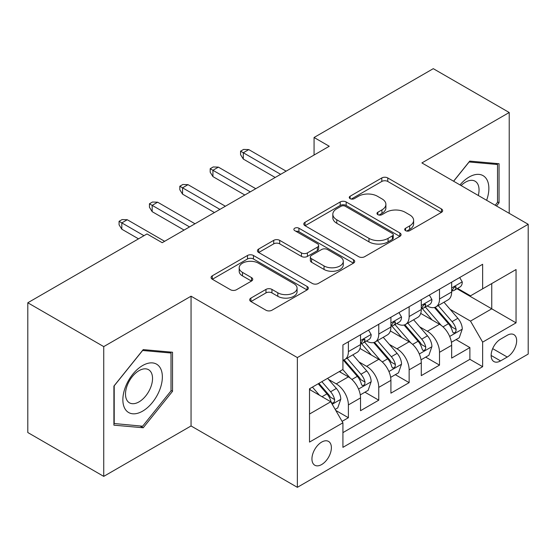 <?xml version="1.0" encoding="UTF-8"?>
<svg xmlns="http://www.w3.org/2000/svg" width="556" height="556" viewBox="0 0 556 556"><rect width="100%" height="100%" fill="white"/><g stroke="black" fill="none" stroke-linecap="round" stroke-linejoin="round"><path stroke-width="0.83" d="M405.574 230.657A2.954 1.703 0 0 0 409.751 230.657L441.429 212.371A4.219 2.432 0 0 0 442.659 210.648A4.219 2.432 0 0 0 441.429 208.931L387.761 177.948A4.219 2.432 0 0 0 381.798 177.948L350.127 196.233A2.954 1.703 0 0 0 349.258 197.436A2.954 1.703 0 0 0 350.127 198.645A2.954 1.703 0 0 0 354.297 198.645L358.398 196.275A13.49 7.791 0 0 1 377.475 196.275L381.951 198.86A13.49 7.791 0 0 1 385.899 204.365A13.49 7.791 0 0 1 381.951 209.876L377.851 212.239A2.954 1.703 0 0 0 376.989 213.448A2.954 1.703 0 0 0 377.851 214.651A2.954 1.703 0 0 0 382.028 214.651L386.121 212.288A13.49 7.791 0 0 1 405.206 212.288L409.675 214.866A13.49 7.791 0 0 1 413.629 220.378A13.49 7.791 0 0 1 409.675 225.882L405.574 228.252A2.954 1.703 0 0 0 404.712 229.454A2.954 1.703 0 0 0 405.574 230.657L405.574 228.252M321.66 464.538A13.747 7.937 120 0 0 330.639 452.424A13.747 7.937 120 0 0 328.533 441.408A13.747 7.937 120 0 0 321.66 442.089A13.747 7.937 120 0 0 312.68 454.203A13.747 7.937 120 0 0 314.786 465.219A13.747 7.937 120 0 0 321.66 464.538M250.923 298.092A4.219 2.432 0 0 0 249.686 299.809A4.219 2.432 0 0 0 250.923 301.533L265.976 310.227A4.219 2.432 0 0 0 271.94 310.227L307.12 289.912A4.219 2.432 0 0 0 308.351 288.196A4.219 2.432 0 0 0 307.12 286.472L253.453 255.489A4.219 2.432 0 0 0 247.489 255.489L212.309 275.797A4.219 2.432 0 0 0 211.078 277.52A4.219 2.432 0 0 0 212.309 279.244L230.497 289.739A4.219 2.432 0 0 0 236.46 289.739L251.514 281.051A4.219 2.432 0 0 0 252.751 279.327A4.219 2.432 0 0 0 251.514 277.604L242.499 272.398A11.28 6.512 0 0 1 239.191 267.797A11.28 6.512 0 0 1 246.155 261.779A11.28 6.512 0 0 1 258.45 263.19L293.776 283.588A11.28 6.512 0 0 1 297.078 288.196A11.28 6.512 0 0 1 290.121 294.207A11.28 6.512 0 0 1 277.826 292.797L271.94 289.398A4.219 2.432 0 0 0 265.976 289.398L250.923 298.092L250.923 301.533M191.055 296.195L103.736 346.61L27.8 302.77L27.8 432.533L103.736 476.374L191.055 425.959L297.363 487.334L297.363 357.571L191.055 296.195L191.055 425.959M509.22 213.337L509.22 112.507L421.893 162.922L528.2 224.297L297.363 357.571M509.22 112.507L433.284 68.666L314.07 137.492L314.07 155.027M27.8 302.77L147.013 233.937L162.199 242.708L329.256 146.263L314.07 137.492M358.696 256.691A4.219 2.432 0 0 0 364.66 256.691L399.84 236.383A4.219 2.432 0 0 0 401.071 234.66A4.219 2.432 0 0 0 399.84 232.943L346.173 201.96A4.219 2.432 0 0 0 340.209 201.96L305.029 222.268A4.219 2.432 0 0 0 303.798 223.992A4.219 2.432 0 0 0 305.029 225.708L358.696 256.691M295.924 231.296A2.954 1.703 0 0 1 298.919 231.713L298.919 228.203L353.477 259.708A4.219 2.432 0 0 1 354.714 261.424A4.219 2.432 0 0 1 353.477 263.148L318.296 283.456A4.219 2.432 0 0 1 312.333 283.456L258.672 252.48L258.672 249.032A4.219 2.432 0 0 0 257.435 250.756A4.219 2.432 0 0 0 258.672 252.48M258.672 249.032L273.726 240.338A4.219 2.432 0 0 1 279.689 240.338L301.456 252.904A4.219 2.432 0 0 0 307.419 252.904L317.406 247.142A4.219 2.432 0 0 0 318.637 245.418A4.219 2.432 0 0 0 317.406 243.695L294.743 230.615A2.954 1.703 0 0 1 293.881 229.413A2.954 1.703 0 0 1 295.702 227.835A2.954 1.703 0 0 1 298.919 228.203M342.086 421.358L348.39 417.716L335.782 410.439M328.617 379.47L336.241 383.876A17.18 9.918 60 0 1 348.39 404.914L360.538 397.901L360.538 410.703L378.761 400.181L364.945 392.202M358.988 361.935L366.612 366.334A17.18 9.918 60 0 1 378.761 387.379L390.91 380.367L390.91 393.168L409.14 382.646L395.316 374.668M389.36 344.4L396.984 348.8A17.18 9.918 60 0 1 409.14 369.844L421.288 362.832L421.288 375.634L439.511 365.111L439.511 352.309A17.18 9.918 -120 0 0 427.362 331.265L419.731 326.865M425.687 357.133L439.511 365.111M360.538 397.901A17.18 9.918 -120 0 0 348.39 376.857L339.278 371.596M390.91 380.367A17.18 9.918 -120 0 0 378.761 359.322L359.982 348.48M421.288 362.832A17.18 9.918 -120 0 0 409.14 341.787L390.354 330.945M507.246 335.296L500.56 339.16A13.316 7.687 120 0 0 491.858 350.892A13.316 7.687 120 0 0 493.902 361.56A13.316 7.687 120 0 0 500.56 360.9L507.246 357.042A13.316 7.687 120 0 0 515.94 345.311A13.316 7.687 120 0 0 513.897 334.642A13.316 7.687 120 0 0 507.246 335.296M297.363 487.334L528.2 354.061L528.2 224.297M309.511 414.032L330.771 401.759L342.92 422.803L342.92 447.351L482.643 366.689L482.643 342.135L470.494 321.097L450.11 309.324M342.92 422.803L309.511 442.089L309.511 388.783L342.92 369.49L342.92 344.942L482.643 264.281L482.643 288.828L516.051 269.542L516.051 322.848L482.643 342.135M366.453 340.995L366.612 341.085A17.18 9.918 60 0 0 375.203 341.933L387.351 334.92A17.18 9.918 -120 0 0 390.91 327.053L390.91 317.233M396.831 323.46L396.984 323.55A17.18 9.918 60 0 0 405.581 324.398L417.73 317.386A17.18 9.918 -120 0 0 421.288 309.518L421.288 299.698M342.92 432.624L469.883 359.322L469.883 347.576L451.66 358.099L451.66 345.297A17.18 9.918 -120 0 0 439.511 324.252L420.725 313.403M427.203 305.918L427.362 306.015A17.18 9.918 -120 0 0 435.953 306.863A17.18 9.918 -120 0 0 439.511 298.996L439.511 289.176M435.953 306.863L448.101 299.851A17.18 9.918 -120 0 0 451.66 291.983L451.66 282.163M348.39 341.787L348.39 351.607A17.18 9.918 60 0 1 344.831 359.475A17.18 9.918 60 0 1 342.92 360.163M344.831 359.475L356.98 352.455A17.18 9.918 -120 0 0 360.538 344.595L360.538 334.775M378.761 324.252L378.761 334.073A17.18 9.918 60 0 1 375.203 341.933M409.14 306.717L409.14 316.538A17.18 9.918 60 0 1 405.581 324.398M409.14 369.844L409.14 382.646M378.761 387.379L378.761 400.181M348.39 404.914L348.39 417.716M330.771 401.759L309.511 389.485M470.494 321.097L491.754 308.816L491.754 283.567L516.051 269.542M456.969 288.738L516.051 322.848M457.574 288.383L470.494 295.841L482.643 288.828M103.736 346.61L103.736 476.374M456.066 339.598L469.883 347.576M469.883 359.322L482.643 366.689M496.487 205.984L499.045 202.801L499.045 163.721L469.73 161.101L453.571 181.207M113.91 425.159L143.219 427.772L172.527 391.313L172.527 352.233L143.219 349.613L113.91 386.079L113.91 425.159M497.523 201.925L499.045 202.801M171.012 390.437L172.527 391.313M140.119 425.986L143.219 427.772M406.756 231.074L409.675 229.392A13.49 7.791 0 0 0 413.629 223.88L413.629 220.378M385.899 204.365L385.899 207.875A13.49 7.791 0 0 1 381.951 213.379L379.032 215.068M441.374 212.406L387.761 181.451A4.219 2.432 0 0 0 381.798 181.451L351.302 199.062M399.785 236.418L346.173 205.463A4.219 2.432 0 0 0 340.209 205.463L305.084 225.743M392.383 235.869A2.954 1.703 0 0 0 393.252 234.66A2.954 1.703 0 0 0 392.383 233.457L345.283 206.262A2.954 1.703 0 0 0 341.106 206.262L336.783 208.757A13.49 7.791 0 0 0 332.829 214.262A13.49 7.791 0 0 0 336.783 219.773L368.982 238.364A13.49 7.791 0 0 0 388.06 238.364L392.383 235.869L392.383 239.372A2.954 1.703 0 0 0 393.252 238.17L393.252 234.66M332.829 214.262L332.829 217.771A13.49 7.791 0 0 0 336.783 223.283L336.783 219.773M392.383 239.372L388.06 241.867A13.49 7.791 0 0 1 368.982 241.867L336.783 223.283M258.728 252.507L273.726 243.848L273.726 240.338M318.637 245.418L318.637 248.928A4.219 2.432 0 0 1 317.406 250.645L307.419 256.413A4.219 2.432 0 0 1 301.456 256.413L279.689 243.848A4.219 2.432 0 0 0 273.726 243.848M298.919 231.713L353.421 263.183M324.037 265.942A11.28 6.512 0 0 0 336.331 267.36A11.28 6.512 0 0 0 343.288 261.341A11.28 6.512 0 0 0 339.987 256.733L327.54 249.547A4.219 2.432 0 0 0 321.576 249.547L311.589 255.315A4.219 2.432 0 0 0 310.352 257.039A4.219 2.432 0 0 0 311.589 258.755L324.037 265.942L324.037 269.451A11.28 6.512 0 0 0 336.331 270.862A11.28 6.512 0 0 0 343.288 264.851L343.288 261.341M310.352 257.039L310.352 260.542A4.219 2.432 0 0 0 311.589 262.265L311.589 258.755M324.037 269.451L311.589 262.265M297.078 288.196L297.078 291.698A11.28 6.512 0 0 1 290.121 297.717A11.28 6.512 0 0 1 277.826 296.306L271.94 292.908A4.219 2.432 0 0 0 265.976 292.908L250.978 301.567M239.191 267.797L239.191 271.3A11.28 6.512 0 0 0 242.499 275.908L242.499 272.398M251.458 281.079L242.499 275.908M307.065 289.947L253.453 258.999A4.219 2.432 0 0 0 247.489 258.999L212.371 279.272M451.402 342.287L459.256 337.756L462.286 328.985A11.384 6.575 -120 0 0 457.859 318.296L443.98 302.228M441.2 325.364L425.34 306.995M432.172 320.013L422.963 309.358A27.279 15.749 -120 0 0 422.122 308.406M434.403 307.482L448.442 323.731A11.384 6.575 60 0 1 452.501 331.578L453.328 332.926L454.864 332.71L455.892 331.459L456.142 329.472A11.384 6.575 -120 0 0 452.084 321.632L438.204 305.564M435.23 307.218L450.311 324.676A5.796 3.35 60 0 1 451.771 326.949L456.142 329.472M459.708 277.52L462.286 281.989A11.384 6.575 60 0 1 459.93 287.028L454.162 290.357A11.384 6.575 -120 0 0 456.142 287.737L455.906 286.722L454.481 287.007L452.501 289.836A11.384 6.575 60 0 1 451.66 291.455M452.042 290.892L452.084 290.892A11.384 6.575 -120 0 0 454.162 290.357M280.655 174.32L243.299 152.747L243.299 159.065L240.567 154.679L240.567 151.169L243.299 152.747L248.768 149.592L286.125 171.165M243.299 159.065L275.192 177.475M240.567 151.169L243.604 149.418L248.768 149.592M486.618 200.292A27.918 16.117 120 0 0 469.125 177.037A27.918 16.117 120 0 0 459.979 184.912M478.299 195.49A19.112 11.037 120 0 0 475.088 181.207A19.112 11.037 120 0 0 465.532 182.153A19.112 11.037 120 0 0 461.112 185.558M453.633 181.242L469.125 161.97L497.523 164.506L497.523 202.37L495.208 205.247M495.639 163.415L497.523 164.506M159.711 389.874A27.918 16.117 120 0 0 152.483 362.901A27.918 16.117 120 0 0 125.51 386.816A27.918 16.117 120 0 0 132.738 413.789A27.918 16.117 120 0 0 159.711 389.874M150.725 387.317A19.112 11.037 120 0 0 148.57 369.712A19.112 11.037 120 0 0 127.31 385.225A19.112 11.037 120 0 0 129.458 402.822A19.112 11.037 120 0 0 150.725 387.317M114.209 423.672L114.209 385.808L142.614 350.482L171.012 353.018L171.012 390.882L142.614 426.209L113.91 423.498M169.128 351.927L171.012 353.018M421.031 359.822L428.878 355.291L431.915 346.52A11.384 6.575 -120 0 0 427.481 335.831L413.608 319.763M410.821 342.899L394.962 324.537M401.8 337.548L392.592 326.893A27.279 15.749 -120 0 0 391.751 325.941M404.031 325.017L418.07 341.266A11.384 6.575 60 0 1 422.122 349.112L422.956 350.461L424.492 350.245L425.521 348.994L425.771 347.007A11.384 6.575 -120 0 0 421.712 339.167L407.833 323.099M404.858 324.753L419.94 342.218A5.796 3.35 60 0 1 421.399 344.484L425.771 347.007M390.659 377.357L398.506 372.826L401.543 364.055A11.384 6.575 -120 0 0 397.109 353.366L383.23 337.304M380.45 360.434L364.59 342.072M371.429 355.089L362.22 344.428A27.279 15.749 -120 0 0 361.372 343.476M373.66 342.552L387.692 358.808A11.384 6.575 60 0 1 391.751 366.647L392.578 367.996L394.121 367.78L395.149 366.529L395.399 364.541A11.384 6.575 -120 0 0 391.341 356.702L377.461 340.633M374.48 342.287L389.568 359.753A5.796 3.35 60 0 1 391.028 362.019L395.399 364.541M360.281 394.892L368.135 390.361L371.172 381.59A11.384 6.575 -120 0 0 366.738 370.908L352.858 354.839M350.078 377.969L342.816 369.559M341.05 372.624L339.869 371.255M343.281 360.086L357.32 376.342A11.384 6.575 60 0 1 361.379 384.182L362.206 385.53L363.742 385.315L364.778 384.064L365.021 382.076A11.384 6.575 -120 0 0 360.962 374.237L347.09 358.168M344.108 359.822L359.19 377.288A5.796 3.35 60 0 1 360.656 379.553L365.021 382.076M335.178 409.39L337.756 407.895L340.793 399.132A11.384 6.575 -120 0 0 336.366 388.442L327.623 378.323M319.471 395.233L312.437 387.094M310.679 390.159L309.511 388.804M318.213 383.758L326.949 393.877A11.384 6.575 60 0 1 331.008 401.717L331.835 403.065L333.371 402.85L334.399 401.599L334.649 399.611A11.384 6.575 -120 0 0 330.591 391.772L321.854 381.659M318.915 383.355L328.818 394.823A5.796 3.35 60 0 1 330.278 397.088L334.649 399.611M429.336 295.055L431.915 299.524A11.384 6.575 60 0 1 429.559 304.563L423.79 307.892A11.384 6.575 -120 0 0 425.771 305.272L425.528 304.257L424.11 304.542L422.122 307.378A11.384 6.575 60 0 1 421.288 308.997M421.663 308.427L421.712 308.427A11.384 6.575 -120 0 0 423.79 307.892M250.283 191.855L212.927 170.289L212.927 176.599L210.189 172.214L210.189 168.704L212.927 170.289L218.39 167.127L255.753 188.699M212.927 176.599L244.814 195.01M210.189 168.704L213.226 166.953L218.39 167.127M398.965 312.59L401.543 317.059A11.384 6.575 60 0 1 399.187 322.098L393.412 325.427A11.384 6.575 -120 0 0 395.399 322.807L395.156 321.799L393.731 322.077L391.751 324.912A11.384 6.575 60 0 1 390.91 326.532M391.292 325.962L391.341 325.962A11.384 6.575 -120 0 0 393.412 325.427M219.912 209.39L182.549 187.824L182.549 194.134L179.817 189.749L179.817 186.246L182.549 187.824L188.018 184.661L225.375 206.234M182.549 194.134L214.442 212.545M179.817 186.246L182.855 184.488L188.018 184.661M368.586 330.125L371.172 334.594A11.384 6.575 60 0 1 368.816 339.633L363.04 342.962A11.384 6.575 -120 0 0 365.021 340.341L364.785 339.334L363.36 339.619L361.379 342.447A11.384 6.575 60 0 1 360.538 344.067M360.92 343.497L360.962 343.497A11.384 6.575 -120 0 0 363.04 342.962M189.54 226.924L152.177 205.359L152.177 211.669L149.446 207.284L149.446 203.781L152.177 205.359L157.647 202.203L195.003 223.769M152.177 211.669L184.071 230.08M149.446 203.781L152.483 202.023L157.647 202.203M143.976 235.695L121.806 222.893L121.806 229.204L119.074 224.819L119.074 221.316L121.806 222.893L127.275 219.738L164.632 241.304M121.806 229.204L138.513 238.851M119.074 221.316L122.111 219.564L127.275 219.738M336.241 383.876L348.39 376.857M366.612 366.334L378.761 359.322M396.984 348.8L409.14 341.787M427.362 331.265L439.511 324.252M439.511 298.996L451.66 291.983M348.39 351.607L360.538 344.595M378.761 334.073L390.91 327.053M409.14 316.538L421.288 309.518M439.511 352.309L451.66 345.297M492.679 348.633L507.246 357.042M491.143 355.465L500.56 360.9M409.675 229.392L409.675 225.882M377.851 214.651L377.851 212.239M381.951 213.379L381.951 209.876M350.127 198.645L350.127 196.233M381.798 181.451L381.798 177.948M387.761 181.451L387.761 177.948M441.429 212.371L441.429 208.931M305.029 225.708L305.029 222.268M340.209 205.463L340.209 201.96M346.173 205.463L346.173 201.96M399.84 236.383L399.84 232.943M368.982 241.867L368.982 238.364M388.06 241.867L388.06 238.364M279.689 243.848L279.689 240.338M301.456 256.413L301.456 252.904M307.419 256.413L307.419 252.904M317.406 250.645L317.406 247.142M353.477 263.148L353.477 259.708M265.976 292.908L265.976 289.398M271.94 292.908L271.94 289.398M277.826 296.306L277.826 292.797M251.514 281.051L251.514 277.604M212.309 279.244L212.309 275.797M247.489 258.999L247.489 255.489M253.453 258.999L253.453 255.489M307.12 289.912L307.12 286.472M449.665 336.45L462.217 329.208M452.084 321.632L457.859 318.296M443.014 326.865L448.442 323.731M462.217 281.857L451.66 287.952M454.676 286.889L456.142 287.737M419.293 353.984L431.838 346.742M421.712 339.167L427.481 335.831M412.635 344.4L418.07 341.266M388.922 371.519L401.467 364.277M391.341 356.702L397.109 353.366M382.264 361.942L387.692 358.808M358.55 389.054L371.095 381.812M360.962 374.237L366.738 370.908M351.892 379.477L357.32 376.342M332.217 404.261L340.724 399.347M330.591 391.772L336.366 388.442M322.035 396.713L326.949 393.877M431.838 299.392L421.288 305.487M424.297 304.424L425.771 305.272M401.467 316.927L390.91 323.022M393.926 321.959L395.399 322.807M371.095 334.462L360.538 340.557M363.555 339.494L365.021 340.341"/></g></svg>
